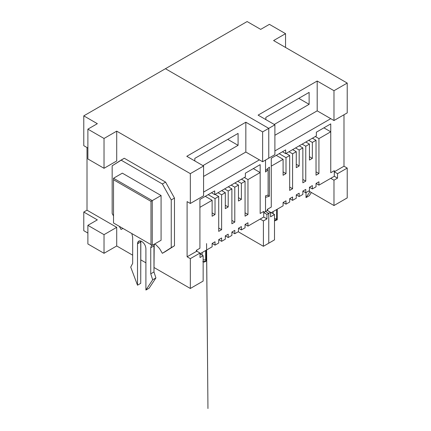 <?xml version="1.0" encoding="UTF-8"?>
<svg xmlns="http://www.w3.org/2000/svg" width="431" height="431" viewBox="0 0 431 431"><rect width="100%" height="100%" fill="white"/><g stroke="black" fill="none" stroke-linecap="round" stroke-linejoin="round"><path stroke-width="0.65" d="M276.632 218.996L274.504 220.958L277.235 219.837L276.632 218.996L274.504 218.716L276.632 218.996L276.632 209.568L276.632 218.996M265.528 160.057L265.528 170.493L269.407 167.136L269.407 196.218L265.528 197.339L265.528 211.508L267.339 210.463L267.339 209.342L271.277 207.069L271.277 158.231L285.678 149.913L285.678 153.641L316.354 135.932L316.354 132.204L330.749 123.891L330.749 172.734L334.305 170.681L334.305 171.802L343.992 166.21L343.992 114.759L343.992 166.21L347.219 168.074L337.532 173.666L337.532 178.138L333.982 180.19L333.982 205.539L308.795 191.003L333.982 205.539L347.219 197.899L333.982 205.539L333.982 180.19L337.532 178.138L334.305 176.274L337.532 178.138L337.532 173.666L334.305 171.802L334.305 170.681L330.749 172.734L330.749 123.891L316.354 132.204L316.354 135.932L285.678 153.641L282.45 151.777L285.678 153.641L285.678 149.913L271.277 158.231L271.277 207.069L267.339 209.342L267.339 210.463L265.528 211.508L265.528 197.339L269.407 196.218L269.407 167.136L265.528 170.493L265.528 160.057L265.528 172.034L265.528 160.057M330.749 118.67L274.892 150.92L330.749 118.67L333.982 120.535L347.219 112.895L347.219 83.064L347.219 112.895L333.982 120.535L317.189 110.842L317.189 81.017L258.104 115.131L317.189 81.017L333.982 90.709L333.982 120.535L333.982 90.709L347.219 83.064L333.982 90.709L317.189 81.017L317.189 110.842L330.749 118.67M268.761 158.193L268.761 128.363L165.439 68.712L247.125 21.55L165.439 68.712L268.761 128.363L268.761 158.193L274.892 154.648L274.892 124.823L268.761 128.363L274.892 124.823L258.104 115.131L274.892 124.823L274.892 154.648L268.761 158.193L268.761 128.363L262.624 131.908L262.624 161.733L268.761 158.193L262.624 161.733L259.397 159.869L203.572 192.102L259.397 159.869L262.624 161.733L262.624 131.908L268.761 128.363L165.439 68.712L83.781 115.858L165.439 68.712L268.761 128.363L268.761 158.193M268.761 243.197L268.761 213.372L265.528 211.508L268.761 213.372L268.761 243.197L274.504 239.878L263.4 246.29L238.214 231.749L263.4 246.29L268.761 243.197L268.761 213.372L270.566 212.327L266.951 214.412L266.951 218.889L263.4 220.936L263.4 246.29L263.4 220.936L266.951 218.889L263.724 217.025L266.951 218.889L266.951 214.412L263.724 212.548L265.528 211.508L265.528 195.803L268.114 195.054L268.114 169.792L265.528 172.034L268.114 169.792L267.554 168.742L268.114 169.792L268.114 195.054L265.528 195.803L265.528 211.508L268.761 213.372L268.761 243.197M274.892 135.264L317.189 110.842L274.892 135.264M309.119 104.318L274.251 124.451L309.119 104.318L309.119 92.385L309.119 104.318L298.785 98.354L309.119 104.318M265.852 119.602L265.852 117.367L309.119 92.385L265.852 117.367L265.852 119.602M274.504 239.878L274.504 214.525L270.566 216.798L270.566 212.327L267.339 210.463L270.566 212.327L270.566 216.798L274.504 214.525L271.277 212.661L274.504 214.525L274.504 239.878M347.219 197.899L347.219 168.074L347.219 197.899M273.604 40.562L347.219 83.064L273.604 40.562L285.548 33.666L269.407 24.346L260.685 29.378L247.125 21.55L260.685 29.378L269.407 24.346L285.548 33.666L273.604 40.562M285.548 47.464L285.548 33.666L285.548 47.464M330.749 178.326L333.982 180.19L330.749 178.326M337.532 173.666L347.219 168.074L343.992 166.21L334.305 171.802L337.532 173.666M267.629 195.195L269.407 196.218L267.629 195.195M305.762 146.222L309.442 144.099L305.827 142.009L309.442 144.099L305.762 146.222L305.762 181.122L302.853 182.798L302.853 147.903L299.238 145.813L302.853 147.903L299.173 150.026L302.853 147.903L302.853 182.798L305.762 181.122L305.762 146.222L302.147 144.137L305.762 146.222M295.558 147.941L299.173 150.026L299.173 165.983L296.269 167.659L296.269 151.707L292.654 149.616L296.269 151.707L292.59 153.829L296.269 151.707L296.269 167.659L299.173 165.983L299.173 150.026L295.558 147.941M288.969 151.739L292.59 153.829L292.59 188.724L289.68 190.405L289.68 155.505L286.065 153.42L289.68 155.505L286.001 157.633L289.68 155.505L289.68 190.405L292.59 188.724L292.59 153.829L288.969 151.739M271.277 166.134L283.097 159.308L276.249 155.359L283.097 159.308L271.277 166.134L271.277 207.069L267.726 209.121L267.726 210.684L267.726 209.121L271.277 207.069L271.277 166.134M279.153 153.678L286.001 157.633L286.001 173.591L283.097 175.266L283.097 159.308L283.097 175.266L286.001 173.591L286.001 157.633L279.153 153.678M315.32 136.53L318.935 138.62L330.749 131.794L323.907 127.845L330.749 131.794L318.935 138.62L318.935 173.515L316.031 175.191L316.031 140.296L312.41 138.206L316.031 140.296L312.346 142.419L316.031 140.296L316.031 175.191L318.935 173.515L318.935 138.62L315.32 136.53M308.731 140.334L312.346 142.419L312.346 158.376L309.442 160.057L309.442 144.099L309.442 160.057L312.346 158.376L312.346 142.419L308.731 140.334M270.566 213.07L283.097 205.84L283.097 202.484L286.001 200.808L286.001 204.159L289.68 202.037L289.68 198.68L292.59 197.005L292.59 200.356L296.269 198.233L296.269 194.877L299.173 193.201L299.173 196.558L302.853 194.429L302.853 191.073L305.762 189.398L305.762 192.754L309.442 190.626L309.442 187.275L312.346 185.594L312.346 188.95L316.031 186.822L316.031 183.471L318.935 181.79L318.935 185.147L334.305 176.274L334.305 170.681L330.749 172.734L330.749 131.794L330.749 172.734L334.305 170.681L334.305 176.274L318.935 185.147L316.031 183.471L316.031 186.822L312.346 188.95L309.442 187.275L309.442 190.626L305.762 192.754L302.853 191.073L302.853 194.429L299.173 196.558L296.269 194.877L296.269 198.233L292.59 200.356L289.68 198.68L289.68 202.037L286.001 204.159L283.097 202.484L283.097 205.84L270.566 213.07M286.001 200.808L283.097 202.484L286.001 204.159L286.001 200.808M283.097 171.91L286.001 173.591L283.097 171.91M292.59 197.005L289.68 198.68L292.59 200.356L292.59 197.005M289.68 187.049L292.59 188.724L289.68 187.049M299.173 193.201L296.269 194.877L299.173 196.558L299.173 193.201M296.269 164.308L299.173 165.983L296.269 164.308M305.762 189.398L302.853 191.073L305.762 192.754L305.762 189.398M302.853 179.441L305.762 181.122L302.853 179.441M312.346 185.594L309.442 187.275L312.346 188.95L312.346 185.594M309.442 156.701L312.346 158.376L309.442 156.701M318.935 181.79L316.031 183.471L318.935 185.147L318.935 181.79M316.031 171.84L318.935 173.515L316.031 171.84M306.021 192.603L306.021 197.603L309.943 191.666L306.021 197.603L309.248 195.739L311.387 192.501L309.248 195.739L306.021 197.603L306.021 192.603M245.384 176.909L214.708 194.618L211.481 192.754L214.708 194.618L245.384 176.909L245.384 173.181L260.168 164.642L260.168 213.48L263.724 211.432L263.724 212.548L263.724 211.432L260.168 213.48L260.168 164.642L245.384 173.181L245.384 176.909M203.152 281.077L190.33 288.474L153.975 267.484L190.33 288.474L203.152 281.077L203.152 255.723L200.016 257.533L200.016 253.056L190.33 258.648L190.33 288.474L190.33 258.648L187.102 256.784L196.789 251.192L196.789 250.077L199.919 248.267L199.919 199.424L214.708 190.89L214.708 194.618L214.708 190.89L199.919 199.424L199.919 248.267L196.789 250.077L196.789 251.192L187.102 256.784L187.102 201.606L187.102 256.784L190.33 258.648L200.016 253.056L196.789 251.192L200.016 253.056L200.016 257.533L203.152 255.723L200.016 253.913L203.152 255.723L203.152 281.077M145.904 262.824L140.738 259.845L145.904 262.824M132.667 255.184L116.715 245.972L104.027 253.299L87.881 243.978L87.881 225.338L104.027 234.658L116.715 227.331L116.715 245.972L132.667 255.184M87.881 233.058L83.781 230.687L83.781 212.047L87.008 210.183L87.008 147.547L87.008 210.183L116.715 227.331L87.008 210.183L83.781 212.047L97.341 219.875L87.881 225.338L97.341 219.875L83.781 212.047L83.781 230.687L87.881 233.058M203.572 176.441L245.837 152.041L245.837 122.215L186.779 156.308L245.837 122.215L262.624 131.908L245.837 122.215L245.837 152.041L259.397 159.869L245.837 152.041L203.572 176.441M238.084 145.328L202.926 165.628L238.084 145.328L238.084 133.4L238.084 145.328L227.751 139.364L238.084 145.328M194.817 160.952L194.817 158.376L238.084 133.4L194.817 158.376L194.817 160.952M203.572 195.83L203.572 166L190.33 173.645L190.33 203.47L203.572 195.83L190.33 203.47L190.33 173.645L116.715 131.143L116.715 160.968L104.027 168.295L87.881 158.974L87.881 129.149L97.341 123.686L87.881 129.149L104.027 138.47L116.715 131.143L190.33 173.645L203.572 166L186.779 156.308L203.572 166L203.572 195.83M83.781 145.683L83.781 115.858L97.341 123.686L83.781 115.858L83.781 145.683L87.881 148.048L83.781 145.683M187.102 201.606L190.33 203.47L187.102 201.606M116.715 245.972L116.715 227.331L104.027 234.658L104.027 253.299L116.715 245.972M104.027 234.658L87.881 225.338L87.881 243.978L104.027 253.299L104.027 234.658M116.715 160.968L116.715 131.143L104.027 138.47L104.027 168.295L116.715 160.968M104.027 138.47L87.881 129.149L87.881 158.974L104.027 168.295L104.027 138.47M161.081 195.529L152.262 200.62L152.262 245.358L161.081 240.272L152.262 245.358L113.52 222.989L150.974 244.614L150.974 201.363L113.52 179.738L113.52 222.989L113.52 179.738L150.974 201.363L161.081 195.529L161.081 240.272L161.081 195.529L122.334 173.16L113.52 178.251L122.334 173.16L161.081 195.529M113.52 178.251L152.262 200.62L113.52 178.251L113.52 179.738L113.52 178.251M260.168 219.072L263.4 220.936L260.168 219.072M266.951 214.412L268.761 213.372L265.528 211.508L263.724 212.548L266.951 214.412M152.262 200.62L150.974 201.363L150.974 244.614L152.262 245.358L152.262 200.62M152.262 245.358L113.52 222.989L152.262 245.358M203.152 261.827L206.266 260.809L205.662 259.968L203.152 259.796L205.662 259.968C207.904 260.669 203.965 262.942 202.759 261.649M205.662 259.968L205.662 250.546L205.662 259.968M132.667 237.287L131.832 233.564L132.667 237.287L132.667 263.384L130.728 267.112L137.511 285.198L137.511 243.811C137.775 241.042 139.175 240.234 141.707 241.387C144.24 243.159 145.635 245.578 145.904 248.66C145.635 245.578 144.24 243.159 141.707 241.387L138.739 241.096L137.511 243.811L140.738 241.947L140.738 283.334L140.829 240.988L140.738 241.947L137.511 243.811L137.511 285.198L140.738 283.334L137.511 285.198L130.728 267.112L132.667 263.384L132.667 237.287M159.492 248.471L155.914 244.743L159.492 248.471L162.363 253.315L171.247 247.626L171.247 199.919L162.363 183.967L121.052 160.116L112.162 165.806L112.162 213.512L113.52 215.942L112.162 213.512L112.162 165.806L124.279 158.252L165.59 182.103L174.48 198.055L174.48 245.762L165.59 251.451L174.48 245.762L174.48 198.055L165.59 182.103L124.279 158.252L121.052 160.116L162.363 183.967L165.59 182.103L162.363 183.967L171.247 199.919L174.48 198.055L171.247 199.919L171.247 247.626L174.48 245.762L162.363 253.315L165.59 251.451L162.363 253.315L159.492 248.471M119.306 226.329L121.052 229.464L122.964 228.441L121.052 229.464L119.306 226.329M145.904 248.66L145.904 290.041L152.682 279.789L150.748 273.825L150.748 247.728L151.577 244.964L150.748 247.728L153.975 245.864L153.975 271.961L155.914 277.925L149.131 288.177L155.914 277.925L153.975 271.961L154.206 244.237L153.975 245.864L150.748 247.728L150.748 273.825L153.975 271.961L150.748 273.825L152.682 279.789L155.914 277.925L152.682 279.789L145.904 290.041L149.131 288.177L145.904 290.041L145.904 248.66M154.39 244.129L155.914 244.743L154.39 244.129M234.793 187.199L238.472 185.071L234.857 182.986L238.472 185.071L234.793 187.199L234.793 222.094L231.889 223.77L231.889 188.875L228.268 186.785L231.889 188.875L228.204 190.998L231.889 188.875L231.889 223.77L234.793 222.094L234.793 187.199L231.178 185.109L234.793 187.199M224.589 188.913L228.204 190.998L228.204 206.955L225.3 208.636L225.3 192.679L221.685 190.588L225.3 192.679L221.62 194.801L225.3 192.679L225.3 208.636L228.204 206.955L228.204 190.998L224.589 188.913M218 192.716L221.62 194.801L221.62 229.701L218.711 231.377L218.711 196.482L215.096 194.392L218.711 196.482L215.031 198.605L218.711 196.482L218.711 231.377L221.62 229.701L221.62 194.801L218 192.716M199.919 207.327L212.127 200.286L205.28 196.331L212.127 200.286L199.919 207.327L199.919 248.267L196.369 250.319L196.369 251.435L196.369 250.319L199.919 248.267L199.919 207.327M208.189 194.656L215.031 198.605L215.031 214.563L212.127 216.238L212.127 200.286L212.127 216.238L215.031 214.563L215.031 198.605L208.189 194.656M244.35 177.502L247.965 179.592L260.168 172.545L253.326 168.591L260.168 172.545L247.965 179.592L247.965 214.487L245.061 216.168L245.061 181.268L241.441 179.183L245.061 181.268L241.376 183.396L245.061 181.268L245.061 216.168L247.965 214.487L247.965 179.592L244.35 177.502M237.761 181.306L241.376 183.396L241.376 199.354L238.472 201.029L238.472 185.071L238.472 201.029L241.376 199.354L241.376 183.396L237.761 181.306M200.016 253.805L212.127 246.812L212.127 243.456L215.031 241.78L215.031 245.137L218.711 243.009L218.711 239.652L221.62 237.977L221.62 241.333L225.3 239.205L225.3 235.854L228.204 234.173L228.204 237.529L231.889 235.401L231.889 232.05L234.793 230.369L234.793 233.726L238.472 231.603L238.472 228.247L241.376 226.566L241.376 229.922L245.061 227.8L245.061 224.443L247.965 222.768L247.965 226.119L263.724 217.025L263.724 211.432L260.168 213.48L260.168 172.545L260.168 213.48L263.724 211.432L263.724 217.025L247.965 226.119L245.061 224.443L245.061 227.8L241.376 229.922L238.472 228.247L238.472 231.603L234.793 233.726L231.889 232.05L231.889 235.401L228.204 237.529L225.3 235.854L225.3 239.205L221.62 241.333L218.711 239.652L218.711 243.009L215.031 245.137L212.127 243.456L212.127 246.812L200.016 253.805M215.031 241.78L212.127 243.456L215.031 245.137L215.031 241.78M212.127 212.887L215.031 214.563L212.127 212.887M221.62 237.977L218.711 239.652L221.62 241.333L221.62 237.977M218.711 228.021L221.62 229.701L218.711 228.021M228.204 234.173L225.3 235.854L228.204 237.529L228.204 234.173M225.3 205.28L228.204 206.955L225.3 205.28M234.793 230.369L231.889 232.05L234.793 233.726L234.793 230.369M231.889 220.419L234.793 222.094L231.889 220.419M241.376 226.566L238.472 228.247L241.376 229.922L241.376 226.566M238.472 197.673L241.376 199.354L238.472 197.673M247.965 222.768L245.061 224.443L247.965 226.119L247.965 222.768M245.061 212.812L247.965 214.487L245.061 212.812M273.125 213.728L273.125 211.594M277.235 219.837L277.235 209.224M202.155 255.147L202.155 252.571M206.266 260.809L206.266 250.195M206.578 250.012L207.952 408.523L206.568 243.601"/></g></svg>
